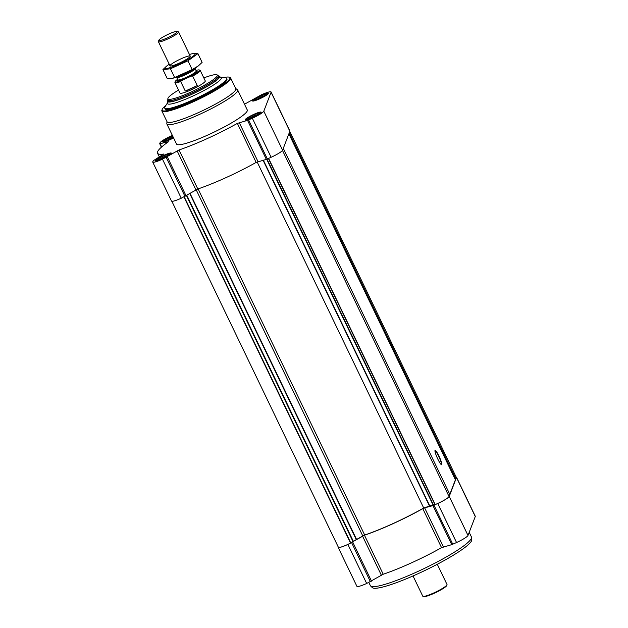 <?xml version="1.0" encoding="UTF-8"?>
<svg xmlns="http://www.w3.org/2000/svg" width="628" height="628" viewBox="0 0 628 628"><rect width="100%" height="100%" fill="white"/><g stroke="black" fill="none" stroke-linecap="round" stroke-linejoin="round"><path stroke-width="0.94" d="M172.355 135.381L171.452 135.789A11.775 1.656 -25.7 0 0 159.999 142.854L160.046 143.671L168.422 141.755A60.351 8.502 -25.7 0 0 157.526 153.185A60.351 8.502 -25.7 0 0 163.712 154.041L153.57 160.564L152.73 161.788A11.775 1.656 -25.7 0 0 152.722 162.063A11.775 1.656 -25.7 0 0 162.479 159.19L179.035 149.959A60.351 8.502 -25.7 0 0 237.36 123.386L247.55 120.356L252.346 118.245A11.775 1.656 -25.7 0 0 263.807 111.18L271.076 92.245A11.775 1.656 -25.7 0 0 271.084 91.971A11.775 1.656 -25.7 0 0 261.327 94.844L244.771 104.075A60.351 8.502 -25.7 0 0 244.48 104.169M152.722 162.063L171.507 201.093A11.775 1.656 -25.7 0 0 181.264 198.22L197.82 188.989A60.351 8.502 -25.7 0 0 256.146 162.417L266.335 159.379L271.131 157.275A11.775 1.656 -25.7 0 0 282.592 150.21L289.853 131.276A11.775 1.656 -25.7 0 0 289.861 130.993L271.084 91.971M261.115 95.393A8.863 1.248 154.3 0 1 268.454 93.234A8.863 1.248 154.3 0 1 261.012 98.204A8.863 1.248 154.3 0 1 252.487 100.92A8.863 1.248 154.3 0 1 261.115 95.393M173.571 137.909A8.863 1.248 154.3 0 1 162.613 141.865A8.863 1.248 154.3 0 1 171.24 136.339A8.863 1.248 154.3 0 1 172.543 135.766M163.979 155.273A8.863 1.248 154.3 0 1 171.318 153.114A8.863 1.248 154.3 0 1 163.877 158.083A8.863 1.248 154.3 0 1 155.352 160.799A8.863 1.248 154.3 0 1 163.979 155.273M253.853 114.335A8.863 1.248 154.3 0 1 261.193 112.169A8.863 1.248 154.3 0 1 253.751 117.138A8.863 1.248 154.3 0 1 245.218 119.854A8.863 1.248 154.3 0 1 253.853 114.335M235.704 88.532L237.329 89.623A39.258 5.534 154.3 0 1 237.651 89.977L247.283 109.994A39.258 5.534 154.3 0 1 214.305 132.006A39.258 5.534 154.3 0 1 176.523 144.04L166.891 124.03A39.258 5.534 154.3 0 1 166.82 123.559L166.977 121.612M171.868 201.29L338.366 547.247A11.218 1.578 -25.7 0 0 350.557 543.118L352.936 541.438L186.532 195.677M257.135 161.922L423.704 508.013A59.731 8.415 -25.7 0 1 364.68 535.025L352.936 541.438M423.704 508.013L433.045 504.912L266.696 159.269M282.474 150.422L448.957 496.348A11.218 1.578 -25.7 0 1 435.204 504.559L433.045 504.912M448.423 495.233L449.805 494.377L283.291 148.381M441.79 464.626A7.905 1.154 -114.5 0 1 441.672 464.767A7.905 1.154 -114.5 0 1 437.339 458.048A7.905 1.154 -114.5 0 1 435.118 450.37A7.905 1.154 -114.5 0 1 439.208 456.58A7.905 1.154 -114.5 0 1 441.79 464.626M449.805 494.377L455.394 479.8L288.88 133.811M454.9 478.772L455.606 478.363A11.218 1.578 -25.7 0 0 456.266 477.304L289.798 131.417M338.202 546.902L338.147 547.051A11.775 1.656 -25.7 0 0 338.139 547.326L356.916 586.348A11.775 1.656 -25.7 0 0 366.674 583.475L383.229 574.243A60.351 8.502 -25.7 0 0 441.555 547.671L451.744 544.641L456.548 542.529A11.775 1.656 -25.7 0 0 468.001 535.464L475.27 516.53A11.775 1.656 -25.7 0 0 475.278 516.255L456.493 477.233A11.775 1.656 -25.7 0 0 456.132 477.029M443.423 546.862L424.638 507.832L432.959 505.619L437.763 503.507A11.775 1.656 -25.7 0 0 449.224 496.442L456.485 477.508A11.775 1.656 -25.7 0 0 456.493 477.233M424.638 507.832L422.777 508.649A60.351 8.502 -25.7 0 1 364.444 535.221L347.888 544.452A11.775 1.656 -25.7 0 1 338.139 547.326M218.45 75.949A28.888 4.066 154.3 0 1 219.627 76.467A28.888 4.066 154.3 0 1 195.371 92.661A28.888 4.066 154.3 0 1 167.574 101.516A28.888 4.066 154.3 0 1 167.912 100.276M203.833 77.919A27.396 3.862 154.3 0 1 217.1 74.865L218.159 75.58A28.04 3.949 154.3 0 1 218.387 75.831L218.874 76.828A28.04 3.949 154.3 0 1 195.316 92.552A28.04 3.949 154.3 0 1 168.335 101.155L167.849 100.15A28.04 3.949 154.3 0 1 167.794 99.821L167.896 98.541A27.396 3.862 154.3 0 1 178.564 90.087M220.302 77.181L225.381 77.77A34.328 4.836 154.3 0 1 226.575 78.359A34.328 4.836 154.3 0 1 197.749 97.599A34.328 4.836 154.3 0 1 164.717 108.126A34.328 4.836 154.3 0 1 165.007 106.823L167.676 102.552L167.574 101.516M226.575 78.359L226.936 79.112A34.328 4.836 154.3 0 1 198.11 98.353A34.328 4.836 154.3 0 1 165.078 108.879L164.717 108.126M223.788 77.582A37.578 5.291 154.3 0 1 229.196 77.189A37.578 5.291 154.3 0 1 198.307 98.769A37.578 5.291 154.3 0 1 162.165 109.445A37.578 5.291 154.3 0 1 165.855 105.465M229.196 77.189L229.934 77.432A38.135 5.377 154.3 0 1 230.617 77.958A38.135 5.377 154.3 0 1 198.581 99.334A38.135 5.377 154.3 0 1 161.883 111.038A38.135 5.377 154.3 0 1 161.906 110.175L162.165 109.445M230.617 77.958L235.806 88.729A38.135 5.377 154.3 0 1 203.77 110.112A38.135 5.377 154.3 0 1 167.072 121.808L161.883 111.038M237.651 89.977A39.258 5.534 154.3 0 1 204.673 111.988A39.258 5.534 154.3 0 1 166.891 124.03M435 450.519A7.905 1.154 -114.5 0 1 439.145 457.231A7.905 1.154 -114.5 0 1 441.484 464.759M253.736 114.634A7.293 1.028 154.3 0 1 259.647 112.75A7.293 1.028 154.3 0 1 253.649 116.941A7.293 1.028 154.3 0 1 246.639 119.014A7.293 1.028 154.3 0 1 253.736 114.634M253.618 114.948A5.605 0.793 154.3 0 1 258.257 113.707A5.605 0.793 154.3 0 1 253.547 116.722A5.605 0.793 154.3 0 1 248.256 118.519A5.605 0.793 154.3 0 1 253.618 114.948M260.997 95.692A7.293 1.028 154.3 0 1 266.908 93.815A7.293 1.028 154.3 0 1 260.918 97.999A7.293 1.028 154.3 0 1 253.9 100.072A7.293 1.028 154.3 0 1 260.997 95.692M260.879 96.013A5.605 0.793 154.3 0 1 265.518 94.773A5.605 0.793 154.3 0 1 260.816 97.787A5.605 0.793 154.3 0 1 255.518 99.585A5.605 0.793 154.3 0 1 260.879 96.013M173.469 137.697A7.293 1.028 154.3 0 1 166.899 140.703A7.293 1.028 154.3 0 1 164.034 141.017A7.293 1.028 154.3 0 1 171.13 136.637A7.293 1.028 154.3 0 1 172.645 135.978M173.359 137.461A5.605 0.793 154.3 0 1 165.643 140.531A5.605 0.793 154.3 0 1 171.004 136.959A5.605 0.793 154.3 0 1 172.763 136.213M163.869 155.571A7.293 1.028 154.3 0 1 169.772 153.695A7.293 1.028 154.3 0 1 163.782 157.879A7.293 1.028 154.3 0 1 156.772 159.952A7.293 1.028 154.3 0 1 163.869 155.571M163.743 155.893A5.605 0.793 154.3 0 1 168.39 154.653A5.605 0.793 154.3 0 1 163.68 157.667A5.605 0.793 154.3 0 1 158.382 159.465A5.605 0.793 154.3 0 1 163.743 155.893M249.842 118.245A4.694 0.659 154.3 0 1 253.94 115.937A4.694 0.659 154.3 0 1 257.048 114.775M159.975 159.19A4.694 0.659 154.3 0 1 164.065 156.882A4.694 0.659 154.3 0 1 167.181 155.72M167.236 140.256A4.694 0.659 154.3 0 1 171.334 137.94A4.694 0.659 154.3 0 1 173.218 137.163M257.111 99.31A4.694 0.659 154.3 0 1 261.201 97.002A4.694 0.659 154.3 0 1 264.31 95.841M469.21 532.324L471.447 536.987A56.088 7.905 154.3 0 1 471.557 537.387A56.088 7.905 154.3 0 1 424.34 568.434A56.088 7.905 154.3 0 1 370.622 585.971A56.088 7.905 154.3 0 1 370.379 585.634L368.856 582.478M471.557 537.387L471.785 539.742A55.272 7.787 154.3 0 1 425.25 570.326A55.272 7.787 154.3 0 1 372.318 587.612L370.622 585.971M195.983 70.446A13.463 1.9 154.3 0 1 199.233 69.959A13.463 1.9 154.3 0 1 191.289 76.114L181.602 80.533A13.463 1.9 154.3 0 1 175.22 81.514A13.463 1.9 154.3 0 1 177.63 79.285M181.602 80.533L180.691 81.554A14.02 1.978 154.3 0 1 174.945 82.566A14.02 1.978 154.3 0 1 174.953 82.252L175.22 81.514M199.233 69.959L199.963 70.21A14.02 1.978 154.3 0 1 200.214 70.407A14.02 1.978 154.3 0 1 192.678 76.09L191.289 76.114M200.214 70.407L205.27 80.91A14.02 1.978 154.3 0 1 193.495 88.768A14.02 1.978 154.3 0 1 180.001 93.07L174.945 82.566M192.678 76.09L197.255 85.596L185.268 91.06A14.02 1.978 -25.7 0 0 197.255 85.596M180.691 81.554L185.268 91.06M217.1 74.865A27.396 3.862 154.3 0 1 194.311 90.471A27.396 3.862 154.3 0 1 167.896 98.541M218.387 75.831A28.04 3.949 154.3 0 1 194.837 91.555A28.04 3.949 154.3 0 1 167.849 100.15M168.822 34.022A10.181 1.437 154.3 0 1 177.072 31.4A10.181 1.437 154.3 0 1 168.697 37.248A10.181 1.437 154.3 0 1 158.908 40.145A10.181 1.437 154.3 0 1 168.822 34.022M177.072 31.4L178.431 31.855A11.218 1.578 154.3 0 1 178.627 32.012A11.218 1.578 154.3 0 1 169.207 38.3A11.218 1.578 154.3 0 1 158.413 41.738A11.218 1.578 154.3 0 1 158.421 41.487L158.908 40.145M194.853 68.295A11.218 1.578 154.3 0 1 186.139 73.484A11.218 1.578 154.3 0 1 176.649 77.063M195.363 67.981L195.073 68.79A10.181 1.437 154.3 0 1 186.516 74.277A10.181 1.437 154.3 0 1 176.9 77.534L176.083 77.26M189.46 54.526A16.768 2.363 154.3 0 1 192.38 53.678A16.768 2.363 154.3 0 1 195.214 54.094A16.768 2.363 154.3 0 1 175.84 65.493A16.768 2.363 154.3 0 1 166.773 66.003A16.768 2.363 154.3 0 1 169.246 64.252M190.213 56.371A11.218 1.578 154.3 0 1 180.778 62.408A11.218 1.578 154.3 0 1 170.212 65.987A11.218 1.578 154.3 0 1 179.435 59.55A11.218 1.578 154.3 0 1 190.221 56.363A11.218 1.578 154.3 0 1 190.213 56.371M166.624 66.121L162.935 69.575L170.455 68.782L187.945 60.814L197.914 53.639L192.38 53.678M197.914 53.639L202.114 62.376L198.393 65.862L192.144 69.551L174.655 77.519L172.378 78.335L167.134 78.312L162.935 69.575M187.945 60.814L192.144 69.551M170.455 68.782L174.655 77.519M198.424 65.83A16.768 2.363 154.3 0 1 198.283 65.948A16.768 2.363 154.3 0 1 172.676 78.272A16.768 2.363 154.3 0 1 172.425 78.327M437.284 564.282L447.01 584.495A13.463 1.9 154.3 0 1 447.003 584.794A13.463 1.9 154.3 0 1 435.699 592.039A13.463 1.9 154.3 0 1 422.989 596.349A13.463 1.9 154.3 0 1 422.754 596.168L413.02 575.955M447.003 584.794L446.736 585.524A12.898 1.821 154.3 0 1 435.91 592.471A12.898 1.821 154.3 0 1 423.727 596.6L422.989 596.349M159.724 143.71L161.396 147.195L159.693 143.686M160.046 143.671L161.639 146.976M162.479 159.19L181.264 198.22M166.239 157.479L185.024 196.501M167.346 156.898L186.131 195.92M177.135 150.861L195.912 189.892M179.035 149.959L197.82 188.989M237.36 123.386L256.146 162.417M239.229 122.57L258.014 161.6M247.55 120.356L266.335 159.379M248.586 119.964L267.363 158.986M252.346 118.245L271.131 157.275M263.807 111.18L282.592 150.21M271.076 92.245L289.853 131.276M350.557 543.118L183.973 196.98M350.809 542.977L184.239 196.862M353.305 541.234L186.893 195.449M356.398 539.829L189.797 193.66M356.696 539.672L190.08 193.487M362.772 535.927L196.172 189.742M364.68 535.025L198.095 188.895M429.678 506.427L263.069 160.25M429.952 506.317L263.36 160.171M433.375 504.794L267.026 159.135M434.984 504.622L268.407 158.515M435.204 504.559L268.619 158.421M455.402 478.497L289.163 133.073M455.606 478.363L289.28 132.767M475.27 516.53L456.485 477.508M468.001 535.464L449.224 496.442M456.548 542.529L437.763 503.507M452.78 544.248L433.995 505.218M451.744 544.641L432.959 505.619M441.555 547.671L422.777 508.649M383.229 574.243L364.444 535.221M381.329 575.146L362.544 536.124M371.548 581.183L352.763 542.152M370.442 581.764L351.656 542.733M366.674 583.475L347.888 544.452M219.627 76.467L220.397 77.197A29.901 4.215 154.3 0 1 196.234 94.467A29.901 4.215 154.3 0 1 167.676 102.56L167.715 102.497M196.25 71.09A10.857 1.531 154.3 0 1 188.008 77.362A10.857 1.531 154.3 0 1 177.959 79.897M195.12 68.656L196.226 70.964A10.181 1.437 154.3 0 1 187.678 76.679A10.181 1.437 154.3 0 1 177.873 79.803L176.766 77.487M157.526 153.185L159.355 157M246.639 119.014L246.302 119.956M259.647 112.75L260.596 113.071M253.9 100.072L253.563 101.022M266.908 93.815L267.858 94.137M164.034 141.017L163.688 141.967M156.772 159.952L156.427 160.901M169.772 153.695L170.722 154.017M158.413 41.738L170.007 65.838M178.627 32.012L190.221 56.112"/></g></svg>
